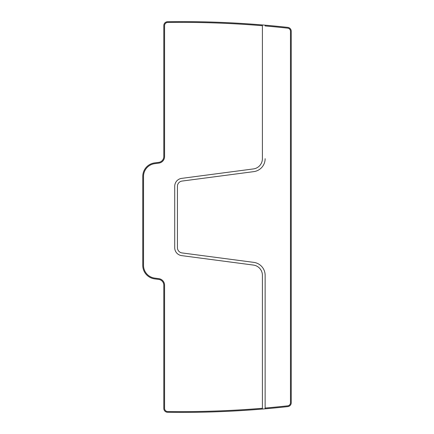 <?xml version="1.0" encoding="UTF-8"?>
<svg xmlns="http://www.w3.org/2000/svg" width="434" height="434" viewBox="0 0 434 434"><rect width="100%" height="100%" fill="white"/><g stroke="black" fill="none" stroke-linecap="round" stroke-linejoin="round"><path stroke-width="0.65" d="M262.407 409.056A974.379 974.379 0 0 1 167.638 412.3A3.895 3.895 0 0 1 163.797 408.405L163.797 285.214A5.848 5.848 0 0 0 158.714 279.42L154.612 278.878A13.644 13.644 0 0 1 142.753 265.353L142.753 176.421A13.644 13.644 0 0 1 154.612 162.896L158.714 162.359A5.848 5.848 0 0 0 163.797 156.56L163.797 25.595A3.895 3.895 0 0 1 167.638 21.7A974.379 974.379 0 0 1 262.407 24.944L262.407 158.687A10.329 10.329 0 0 1 253.423 168.924L181.662 178.374A7.991 7.991 0 0 0 174.712 186.294L174.712 247.706A7.991 7.991 0 0 0 181.662 255.626L253.423 265.076A10.329 10.329 0 0 1 262.407 275.313L262.407 409.056A974.379 974.379 0 0 0 265.136 408.828A974.379 974.379 0 0 0 287.775 406.615A3.895 3.895 0 0 0 291.247 402.741L291.247 31.259A3.895 3.895 0 0 0 287.775 27.385A974.379 974.379 0 0 0 265.136 25.172A974.379 974.379 0 0 0 262.407 24.944M265.136 158.687A13.058 13.058 0 0 1 253.781 171.631L182.014 181.076A5.262 5.262 0 0 0 177.441 186.294L177.441 247.706A5.262 5.262 0 0 0 182.014 252.924L253.781 262.369A13.058 13.058 0 0 1 265.136 275.313L265.136 408.041A973.598 973.598 0 0 0 287.688 405.839A3.119 3.119 0 0 0 290.471 402.741L290.471 31.259A3.119 3.119 0 0 0 287.688 28.161A973.598 973.598 0 0 0 265.136 25.959L265.136 25.172M265.136 408.041L265.136 408.828M262.407 25.725A973.598 973.598 0 0 0 167.649 22.481A3.119 3.119 0 0 0 164.578 25.595L164.578 156.56A6.624 6.624 0 0 1 158.817 163.13L154.716 163.672A12.863 12.863 0 0 0 143.529 176.421L143.529 265.353A12.863 12.863 0 0 0 154.716 278.107L158.817 278.644A6.624 6.624 0 0 1 164.578 285.214L164.578 408.405A3.119 3.119 0 0 0 167.649 411.519A973.598 973.598 0 0 0 262.407 408.275"/></g></svg>
